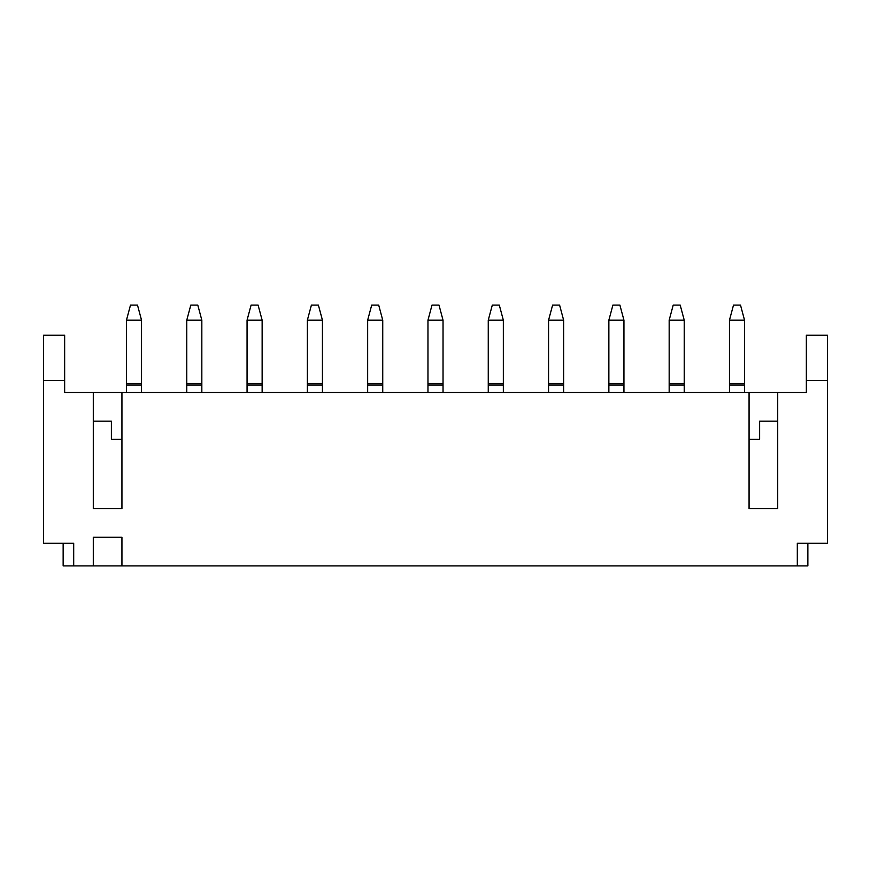 <?xml version="1.0" encoding="UTF-8"?>
<svg xmlns="http://www.w3.org/2000/svg" width="871" height="871" viewBox="0 0 871 871"><rect width="100%" height="100%" fill="white"/><g stroke="black" fill="none" stroke-linecap="round" stroke-linejoin="round"><path stroke-width="1.31" d="M759.61 421.183L777.705 421.183L759.61 421.183L759.61 439.267L749.06 439.267M64.65 380.475L64.65 392.538L806.35 392.538L806.35 380.475L827.45 380.475L827.45 543.286L797.303 543.286L797.303 565.9L121.94 565.9L121.94 537.255L93.295 537.255L93.295 565.9L73.697 565.9L73.697 543.286L43.55 543.286L43.55 335.248L64.65 335.248L64.65 380.475L43.55 380.475M777.705 392.538L777.705 508.61L749.06 508.61L749.06 392.538M121.94 392.538L121.94 508.61L93.295 508.61L93.295 392.538M121.94 439.267L111.39 439.267L111.39 421.183L93.295 421.183L93.295 508.61M93.295 565.9L121.94 565.9M777.705 508.61L777.705 421.183M806.35 380.475L806.35 335.248L827.45 335.248L827.45 380.475M93.295 421.183L111.39 421.183M141.538 383.49L141.538 320.18L126.458 320.18L126.458 385.004L141.538 385.004L141.538 383.49L126.458 383.49M141.538 392.538L141.538 385.004L126.458 385.004L126.458 392.538M126.458 320.18L130.498 305.1L137.498 305.1L141.538 320.18M201.832 383.49L201.832 320.18L186.764 320.18L186.764 385.004L201.832 385.004L201.832 383.49L186.764 383.49M201.832 392.538L201.832 385.004L186.764 385.004L186.764 392.538M186.764 320.18L190.803 305.1L197.793 305.1L201.832 320.18M262.138 383.49L262.138 320.18L247.059 320.18L247.059 385.004L262.138 385.004L262.138 383.49L247.059 383.49M262.138 392.538L262.138 385.004L247.059 385.004L247.059 392.538M247.059 320.18L251.098 305.1L258.099 305.1L262.138 320.18M322.433 383.49L322.433 320.18L307.365 320.18L307.365 385.004L322.433 385.004L322.433 383.49L307.365 383.49M322.433 392.538L322.433 385.004L307.365 385.004L307.365 392.538M307.365 320.18L311.404 305.1L318.394 305.1L322.433 320.18M382.739 383.49L382.739 320.18L367.66 320.18L367.66 385.004L382.739 385.004L382.739 383.49L367.66 383.49M382.739 392.538L382.739 385.004L367.66 385.004L367.66 392.538M367.66 320.18L371.699 305.1L378.7 305.1L382.739 320.18M443.034 383.49L443.034 320.18L427.966 320.18L427.966 385.004L443.034 385.004L443.034 383.49L427.966 383.49M443.034 392.538L443.034 385.004L427.966 385.004L427.966 392.538M427.966 320.18L432.005 305.1L438.995 305.1L443.034 320.18M503.34 383.49L503.34 320.18L488.261 320.18L488.261 385.004L503.34 385.004L503.34 383.49L488.261 383.49M503.34 392.538L503.34 385.004L488.261 385.004L488.261 392.538M488.261 320.18L492.3 305.1L499.301 305.1L503.34 320.18M563.635 383.49L563.635 320.18L548.567 320.18L548.567 385.004L563.635 385.004L563.635 383.49L548.567 383.49M563.635 392.538L563.635 385.004L548.567 385.004L548.567 392.538M548.567 320.18L552.606 305.1L559.596 305.1L563.635 320.18M623.941 383.49L623.941 320.18L608.862 320.18L608.862 385.004L623.941 385.004L623.941 383.49L608.862 383.49M623.941 392.538L623.941 385.004L608.862 385.004L608.862 392.538M608.862 320.18L612.901 305.1L619.902 305.1L623.941 320.18M684.236 383.49L684.236 320.18L669.168 320.18L669.168 385.004L684.236 385.004L684.236 383.49L669.168 383.49M684.236 392.538L684.236 385.004L669.168 385.004L669.168 392.538M669.168 320.18L673.207 305.1L680.197 305.1L684.236 320.18M744.542 383.49L744.542 320.18L729.463 320.18L729.463 385.004L744.542 385.004L744.542 383.49L729.463 383.49M744.542 392.538L744.542 385.004L729.463 385.004L729.463 392.538M729.463 320.18L733.502 305.1L740.502 305.1L744.542 320.18M807.853 543.286L807.853 565.9L797.303 565.9M73.697 565.9L63.148 565.9L63.148 543.286"/></g></svg>

